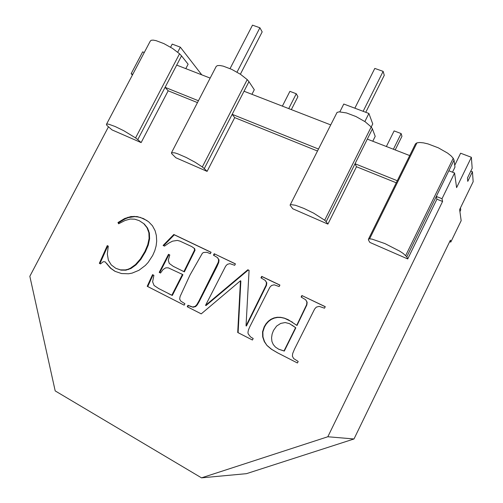 <?xml version="1.0" encoding="UTF-8"?>
<svg xmlns="http://www.w3.org/2000/svg" width="503" height="503" viewBox="0 0 503 503"><rect width="100%" height="100%" fill="white"/><g stroke="black" fill="none" stroke-linecap="round" stroke-linejoin="round"><path stroke-width="0.75" d="M436.918 199.194L407.732 258.951L406.795 256.832L436.302 196.428L436.918 199.194L442.577 201.47L327.83 436.755L201.514 477.85L246.457 473.669L353.999 438.968L450.405 240.176L450.789 242.094L461.169 220.685L459.635 209.581L473.166 181.702L472.436 171.756L467.765 181.363L467.45 177.999L472.179 168.272L471.368 157.288L460.622 153.22L454.731 165.28M132.427 75.01L131.157 73.696L142.651 51.878L144.273 52.507M170.586 47.213L172.215 44.107L180.338 47.181L201.76 74.828M201.514 477.85L55.192 390.906L29.834 276.292L108.422 126.888M177.722 52.186L180.338 47.181M131.157 73.696L132.779 74.343M106.548 124.172L150.234 41.177L151.126 40.297L153.101 40.108L156.031 40.63L163.921 43.623L172.573 48.464L179.546 53.764L135.571 137.91L123.82 130.742L115.218 126.549L108.837 124.235L107.064 124.008L106.416 124.423L106.913 125.436L111.993 129.881L141.136 142.601L168.172 90.792L197.465 102.606M406.795 256.832L403.23 253.474L399.627 251.104L384.971 243.597L372.038 239.12L369.598 238.856L368.416 239.252L368.523 240.157L369.862 242.421L407.732 258.951M290.294 204.702L337.073 112.389L290.068 205.149L292.746 208.764L327.899 224.105L356.482 166.744L396.27 182.796M216.12 66.597L171.498 152.717L171.624 153.597L175.874 157.76L207.098 171.385L234.706 117.627L317.336 150.957M99.349 263.327L107.258 245.615L108.283 246.13L107.328 254.021L108.378 260.214L111.257 264.911L115.816 268.319L120.475 269.872L125.379 269.91L127.894 269.306L130.415 268.218L135.477 264.578L140.368 259.001L144.902 251.513L147.744 244.766L149.095 238.472L148.882 232.757L147.046 227.758L143.776 223.665L139.262 220.666L134.804 219.195L130.334 219.019L125.165 220.452L118.614 223.785L117.966 222.54L124.656 218.509L131 216.535L137.206 216.573L143.5 218.598L148.599 221.754L152.472 225.79L155.106 230.714L156.351 235.461L156.685 241.207L156.119 245.929L154.792 250.676L152.705 255.455L148.108 262.472L145.342 265.452L138.985 270.274L132.119 273.116L128.542 273.77L121.519 273.544L114.948 271.306L110.415 268.13L105.108 261.818L103.184 261.736L100.506 263.918L99.349 263.327L99.927 263.603L107.824 245.917L108.283 246.149M249.079 270.363L246.036 325.818L266.125 285.119L266.445 282.56L265.238 280.423L260.956 277.851L261.698 276.38L279.913 285.063L279.171 286.553L274.192 284.817L271.526 285.49L269.828 287.295L249.815 326.711L248.438 329.949L247.948 332.37L248.168 333.841L250.525 336.903L253.185 338.506L252.431 340.015L237.705 332.496L240.465 280.756L201.231 313.872L187.242 306.736L187.984 305.277L192.636 307.006L195.189 306.371L196.843 304.611L198.911 301.027L218.315 262.17L218.623 259.674L217.497 257.605L213.454 255.172L214.19 253.732L235.423 263.855L234.687 265.307L229.896 263.654L227.337 264.333L225.684 266.1L205.538 305.365L247.834 269.765L249.079 270.363M296.732 325.315L306.616 304.692L306.899 302.026L305.661 299.757L301.134 297.04L301.882 295.531L325.265 306.673L324.504 308.201L319.16 306.358L316.312 307.138L314.639 308.999L294.557 349.025L292.696 353.471L292.369 356.181L293.639 358.545L298.185 361.437L297.424 362.984L277.549 352.836L271.312 349.17L267.011 345.523L264.257 341.537L262.679 336.834L262.56 331.804L264.176 326.818L266.049 323.731L268.3 321.222L270.928 319.292L273.934 317.946L277.228 317.261L280.705 317.324L284.371 318.135L288.232 319.701L296.99 325.479L306.868 304.887L307.151 302.221L305.661 299.757M171.825 295.236L182.451 274.424L168.291 267.841L165.732 267.835L163.06 269.564L160.507 273.041L159.218 272.393L168.492 254.317L169.788 254.952L168.279 260.296L169.266 263.421L173.315 266.383L183.891 271.601L194.579 249.966L194.189 248.293L191.7 246.552L179.942 241.113L177.32 240.428L172.579 241.151L168.87 243.056L164.487 246.124L163.098 245.451L173.818 234.492L211.09 252.255L210.361 253.694L206.808 252.273L203.501 252.487L202.351 253.279L190.04 274.946L180.061 296.581L179.665 299.071L180.791 301.121L184.909 303.718L184.173 305.164L147.216 286.301L152.547 274.644L153.899 275.323L152.623 281.781L154.05 285.465L158.69 288.552L172.315 295.468L182.922 274.695L181.457 273.852M442.577 201.47L442.018 198.729L436.302 196.428L454.039 160.117L453.222 158.282L450.996 155.811L447.601 153.113L438.333 147.825L428.047 143.921L423.457 142.858L419.678 142.494L416.962 142.839L415.478 143.864L368.416 239.252M416.962 142.839L369.598 238.856M453.222 158.282L405.714 255.486M397.282 180.734L355.036 163.745L367.316 139.117L409.7 155.572M372.773 141.236L375.207 136.351L372.415 128.894L367.316 139.117M234.706 117.627L232.172 114.326L248.954 81.662L247.231 79.612L202.319 166.958L204.275 168.606L232.172 114.326L318.33 148.976M204.275 168.606L207.098 171.385M251.94 94.312L254.292 89.729L248.954 81.662M171.498 152.717L174.73 152.843L177.88 153.861L186.217 157.477L195.214 162.299L202.319 166.958M216.259 66.339L217.56 65.579L219.943 65.509L223.263 66.151L231.713 69.364L240.541 74.325L247.231 79.612M115.816 268.319L121.022 270.136L125.92 270.18L130.956 268.489L136.011 264.855L140.89 259.284L145.417 251.808L148.259 245.074L149.605 238.787L149.391 233.078L147.561 228.085L144.292 224.005L139.262 220.666M120.475 269.872L121.022 270.136M130.415 268.218L130.956 268.489M149.095 238.472L149.605 238.787M148.882 232.757L149.391 233.078M143.776 223.665L144.292 224.005M127.869 217.265L128.403 217.604L134.622 216.655L137.728 216.919L140.859 217.68L147.039 220.584M131 216.535L131.528 216.875M140.343 217.34L140.859 217.68M143.5 218.598L144.015 218.937M246.036 325.818L246.426 326.013L266.483 285.377L266.797 282.824L265.238 280.423M252.443 340.003L238.108 332.684L240.862 281.02L240.465 280.756M237.705 332.496L238.108 332.684M187.242 306.736L187.713 306.956L188.443 305.516M195.189 306.371L195.648 306.597L197.295 304.837L199.364 301.259L216.982 266.546L218.736 262.459L219.044 259.963L217.497 257.605M196.843 304.611L197.295 304.837M218.623 259.674L219.044 259.963M214.19 253.732L235.379 263.93M205.538 305.365L205.985 305.591L248.212 270.048L249.073 270.457M247.834 269.765L248.212 270.048M301.882 295.531L325.227 306.742M267.011 345.523L264.559 341.682L262.987 336.985L262.868 331.961L264.477 326.981L266.351 323.894L268.602 321.392L271.224 319.468L274.229 318.122L277.511 317.437L280.982 317.5L284.648 318.311L292.4 322.134M173.089 266.257L184.362 271.872L195.032 250.268L194.642 248.595L191.7 246.552M183.891 271.601L184.362 271.872M194.189 248.293L194.642 248.595M100.518 263.905L99.927 263.603M115.244 271.431L110.981 268.401L105.108 261.818M118.89 223.602L118.513 222.873L125.197 218.849L128.403 217.604M117.966 222.54L118.513 222.873M124.656 218.509L125.197 218.849M140.368 259.001L140.89 259.284M106.674 263.66L107.24 263.93M152.547 274.644L153.899 275.33M213.92 255.392L214.611 254.034M189.681 306.145L193.102 307.226L195.648 306.597M201.244 313.866L187.713 306.956M261.359 278.046L262.057 276.65L279.875 285.144M218.315 262.17L218.736 262.459M261.698 276.38L262.057 276.65M297.424 362.984L277.832 352.968L271.607 349.302L267.313 345.668M301.416 297.179L302.133 295.739M295.827 327.824L289.445 323.618L285.195 322.549L280.705 323.41L276.6 326.082L273.487 330.458L272.11 334.111L271.563 337.865L271.922 341.436L273.261 344.536L275.468 347.101L278.706 349.227L284.289 351.081L295.827 327.824L292.124 325.196M168.782 293.796L172.315 295.468M184.18 305.151L147.731 286.547L153.057 274.908M163.638 245.716L174.296 234.813L211.053 252.336M159.728 272.651L168.977 254.612L169.775 255.002M266.125 285.119L266.483 285.377M173.818 234.492L174.296 234.813M148.165 230.167L148.681 230.493M182.451 274.424L182.922 274.695M266.445 282.56L266.797 282.824M278.417 349.088L284.006 350.943L295.563 327.66M168.172 90.792L165.085 87.34L198.427 100.751M135.571 137.91L137.772 139.633L176.698 65.101L210.166 78.097M176.698 65.101L181.526 55.864L188.116 64.214L185.808 68.634M179.546 53.764L181.526 55.864M452.493 172.189L454.976 167.103L454.039 160.117M137.772 139.633L141.136 142.601M459.912 211.568L460.729 209.877L459.931 211.706M460.729 209.877L460.465 207.871M337.073 112.389L339.204 111.861L346.466 112.936L356.011 116.558L365.115 121.726L371.208 126.957L324.687 220.22L326.145 221.697L355.036 163.745L356.482 166.744M371.208 126.957L372.415 128.894M147.744 244.766L148.259 245.074M147.046 227.758L147.561 228.085M134.094 216.309L134.622 216.655M168.492 254.317L168.977 254.612M194.579 249.966L195.032 250.268M147.216 286.301L147.731 286.547M137.206 216.573L137.728 216.919M107.258 245.615L107.824 245.917M144.902 251.513L145.417 251.808M192.636 307.006L193.102 307.226M327.83 436.755L353.999 438.968M442.018 198.729L454.574 172.994L456.598 187.625L471.368 157.288M472.436 171.756L470.795 171.121M448.839 170.769L454.574 172.994M290.703 204.551L295.538 205.293L303.982 208.449L313.696 213.171L324.687 220.22M125.379 269.91L125.92 270.18M326.145 221.697L327.899 224.105M450.789 242.094L449.695 241.635M127.894 269.306L128.435 269.577M244.03 91.244L330.49 124.813M364.864 121.55L368.9 113.477L343.782 104.033L339.858 111.842M371.227 126.982L372.748 123.933L368.9 113.477M354.848 108.195L374.798 68.414L383.135 71.363L384.273 75.293L365.763 112.301M383.135 71.363L363.141 111.314M288.728 108.598L296.273 93.759L297.895 96.708L291.338 109.616M296.273 93.759L289.904 91.345L282.378 106.133M393.39 149.24L401.149 133.578L394.119 130.906L386.373 146.518M401.149 133.578L401.947 136.326L395.207 149.944M230.053 68.603L252.5 25.15L259.9 27.772L262.176 31.896L240.377 74.218M259.9 27.772L237.02 72.149M216.554 266.263L216.982 266.546"/></g></svg>

